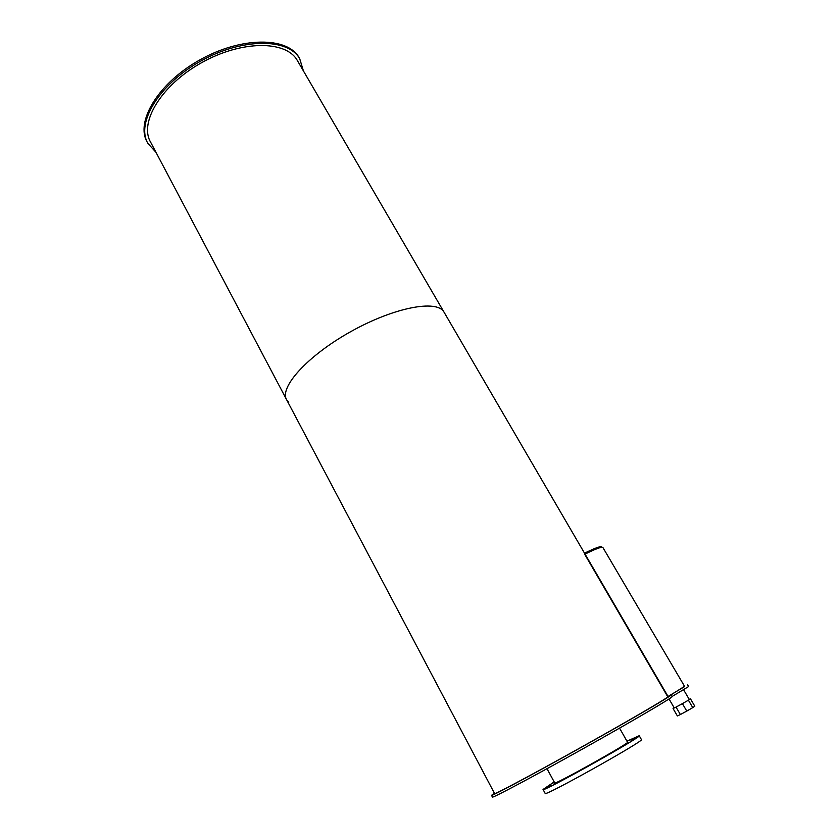 <?xml version="1.0" encoding="UTF-8"?>
<svg xmlns="http://www.w3.org/2000/svg" width="839" height="839" viewBox="0 0 839 839"><rect width="100%" height="100%" fill="white"/><g stroke="black" fill="none" stroke-linecap="round" stroke-linejoin="round"><path stroke-width="1.26" d="M627.457 742.075L627.74 742.106C630.446 742.651 552.618 786.143 554.516 783.028L554.663 782.787M555.387 783.553L558.491 781.906L555.387 783.553M573.11 774.282L576.288 772.593L573.11 774.282M595.879 761.697L599.109 759.998L595.879 761.697M617.001 749.51L620.241 747.801L617.001 749.51M630.372 741.236L633.592 739.537L630.372 741.236M632.596 739.023L635.763 737.355L632.596 739.023M551.317 783.941L554.306 782.357L551.317 783.941M547.573 786.992L550.604 785.377L547.573 786.992M626.953 741.183L639.224 735.719C642.978 736.317 540.337 793.684 543.053 789.468L554.17 781.896M641.405 739.547L641.426 739.589C645.306 740.386 542.56 797.805 545.172 793.379L543.074 789.499M684.551 686.302L670.948 694.87L672.186 696.59C673.161 697.23 632.333 721.204 582.392 749.101C532.461 777.019 491.549 798.728 492.441 797.05L491.539 795.341L494.391 793.17M671.2 694.891C672.133 695.468 631.285 719.359 581.364 747.255C531.454 775.152 490.595 796.924 491.528 795.309M687.676 684.886L688.641 686.533L672.112 696.464M680.377 714.545L686.774 711.084L682.411 703.627L676.035 707.099L680.377 714.545L677.377 715.94L673.056 708.536L674.178 707.791M676.035 707.099L673.056 708.536M686.774 711.084L692.773 707.623L688.41 700.187L682.411 703.627M692.773 707.623L694.807 706.207L690.466 698.814L688.41 700.187M689.259 699.401L690.466 698.814M684.687 686.533L668.033 696.454M602.916 547.563L602.884 547.51C601.657 546.629 595.721 548.821 585.056 554.107M667.666 696.643L584.741 554.348M601.773 546.934L601.741 546.881C600.567 546.011 594.82 548.108 584.521 553.195M299.429 58.195L298.978 57.409C287.284 36.738 241.422 36.496 199.944 59.852C158.319 82.946 135.11 121.781 147.255 142.19L147.465 142.578M303.424 70.937L299.68 58.615C288.018 37.975 242.156 37.786 200.657 61.142C159.022 84.246 135.782 123.05 147.916 143.438L155.981 152.32M444.24 312.517L443.957 312.035C436.962 299.292 394.005 307.357 350.786 331.615C307.473 355.726 278.8 387.691 286.718 399.909L288.742 402.353M443.957 312.035L668.117 696.601C668.998 697.167 629.512 720.271 581.364 747.171C533.226 774.082 493.72 795.131 494.601 793.579L286.718 399.909C278.8 387.691 307.473 355.726 350.786 331.615C394.005 307.357 436.962 299.292 443.957 312.035L297.205 60.272C285.921 40.314 241.611 40.167 201.57 62.705C161.382 85.001 138.896 122.484 150.632 142.19L286.445 399.385M297.646 61.037L297.205 60.272M627.603 742.337L619.56 728.126M554.799 783.049L546.997 768.702M641.426 739.589L639.224 735.719M689.354 699.558L683.607 689.784M674.262 707.948L669.029 698.971M602.884 547.51L684.687 686.543M299.68 58.615L298.978 57.409"/></g></svg>
